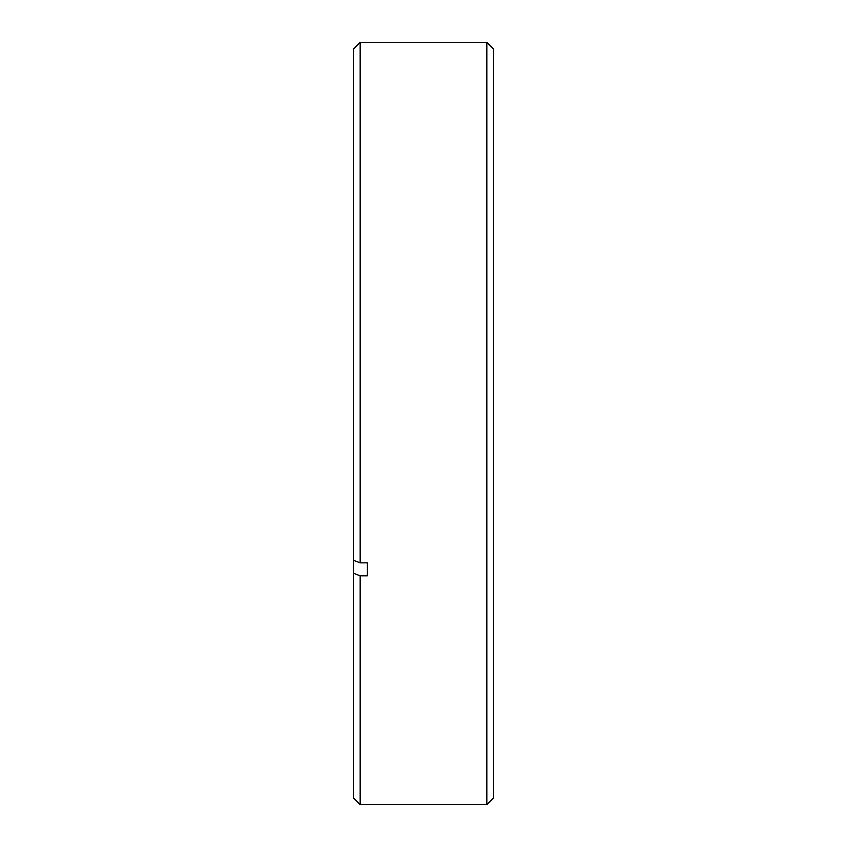 <?xml version="1.0" encoding="UTF-8"?>
<svg xmlns="http://www.w3.org/2000/svg" width="847" height="847" viewBox="0 0 847 847"><rect width="100%" height="100%" fill="white"/><g stroke="black" fill="none" stroke-linecap="round" stroke-linejoin="round"><path stroke-width="1.27" d="M486.834 42.35L493.621 49.137L493.621 797.863L486.834 804.65L486.834 42.35L360.166 42.35L360.166 562.853L353.379 560.259L353.379 49.137L360.166 42.35M367.397 562.853L367.397 575.812L367.397 562.853L360.166 562.853M367.397 575.812L360.166 575.812L360.166 804.65L486.834 804.65M353.379 560.259L353.379 573.218L353.379 560.259L353.379 573.218L360.166 575.812M360.166 804.65L353.379 797.863L353.379 573.218"/></g></svg>
